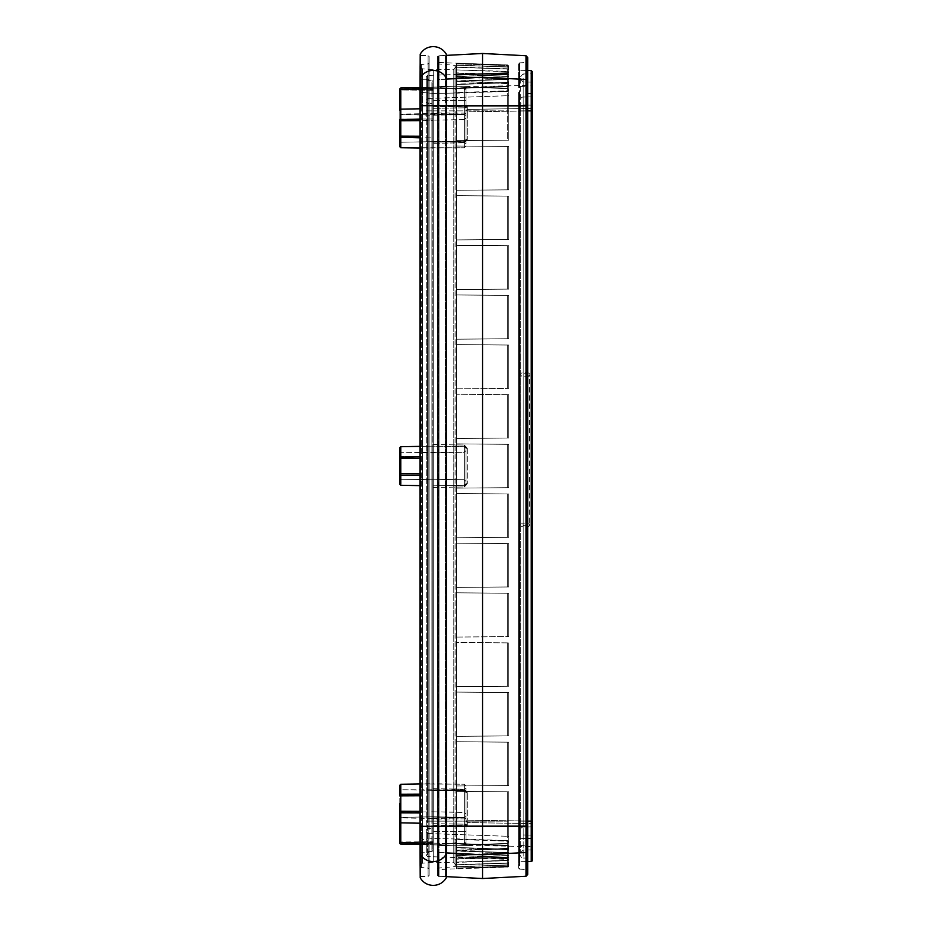 <?xml version="1.0" encoding="UTF-8"?>
<svg xmlns="http://www.w3.org/2000/svg" width="932" height="932" viewBox="0 0 932 932"><rect width="100%" height="100%" fill="white"/><g stroke="black" fill="none" stroke-linecap="round" stroke-linejoin="round"><path stroke-width="0.7" stroke-dasharray="4.66 3.5" d="M529.318 376.283L520.802 376.283L520.604 375.293C519.077 371.379 531.193 371.379 529.539 375.293L529.318 376.283C526.429 372.835 523.598 372.835 520.802 376.283L520.604 524.145M529.539 524.18C531.193 528.106 519.077 528.106 520.604 524.18L520.802 523.19C523.598 526.638 526.429 526.638 529.318 523.19L529.539 375.293M520.604 524.18L520.802 523.19L529.318 523.19M437.376 875.381L438.366 876.371L445.391 876.371L446.381 877.362L446.381 853.607A0.99 0.99 0 0 0 445.391 852.617C445.391 884.282 445.391 884.282 445.391 852.617C445.391 884.282 445.391 884.282 445.391 852.617A0.99 0.99 0 0 1 446.253 854.096C446.253 885.773 446.253 885.773 446.253 854.096A15.005 14.9 0 0 1 420.216 854.096C420.216 885.773 420.216 885.773 420.216 854.096L420.658 79.29C420.658 47.625 420.658 47.625 420.658 79.29C420.658 47.625 420.658 47.625 420.658 79.29L420.658 826.311L420.658 105.689L429.104 105.689L429.104 826.311L429.104 86.606L429.104 851.72L429.104 80.28L429.104 105.689L428.196 105.689L428.196 87.596A0.99 0.99 180 0 0 429.104 86.606C429.104 55 429.104 55 429.104 86.606C429.104 55 429.104 55 429.104 86.606A0.99 0.99 0 0 1 428.196 87.596C428.196 55.99 428.196 55.99 428.196 87.596C428.196 55.99 428.196 55.99 428.196 87.596L428.196 105.689L429.104 105.689L428.103 105.689L428.103 79.29A0.99 0.99 180 0 1 429.104 80.28C429.104 48.615 429.104 48.615 429.104 80.28C429.104 48.615 429.104 48.615 429.104 80.28A0.99 0.99 0 0 0 428.103 79.29C428.103 47.625 428.103 47.625 428.103 79.29C428.103 47.625 428.103 47.625 428.103 79.29L428.103 826.311L429.104 826.311L428.196 826.311L428.196 105.689L428.196 826.311L429.104 826.311L428.103 826.311L428.103 105.689L420.087 105.689L420.087 78.393A0.99 0.99 0 0 0 420.658 79.29L428.103 79.29L420.658 79.29A0.99 0.99 180 0 1 420.087 78.393L420.087 54.639L420.658 55.536L428.103 55.536L429.104 56.526M429.104 845.394C429.104 877 429.104 877 429.104 845.394C429.104 877 429.104 877 429.104 845.394A0.99 0.99 0 0 0 428.196 844.404L428.196 826.311L428.196 844.404A0.99 0.99 0 0 1 429.104 845.394M429.104 851.72C429.104 883.385 429.104 883.385 429.104 851.72C429.104 883.385 429.104 883.385 429.104 851.72A0.99 0.99 180 0 1 428.103 852.71C428.103 884.375 428.103 884.375 428.103 852.71C428.103 884.375 428.103 884.375 428.103 852.71A0.99 0.99 180 0 0 429.104 851.72M420.658 852.71C420.658 884.375 420.658 884.375 420.658 852.71C420.658 884.375 420.658 884.375 420.658 852.71L420.658 826.311L420.658 852.71L428.103 852.71L428.103 826.311L428.103 852.71L420.658 852.71A0.99 0.99 -0 0 0 420.087 853.607A0.99 0.99 -0 0 1 420.658 852.71M420.087 89.099A1.421 1.41 -0 0 1 421.299 88.191A1.421 1.41 180 0 0 419.994 89.6C419.994 58.017 419.994 58.017 419.994 89.6L419.994 89.868C419.994 58.297 419.994 58.297 419.994 89.868A2.645 2.633 -0 0 0 422.417 92.489L422.417 839.511A2.645 2.633 -0 0 0 419.994 842.132C419.994 873.703 419.994 873.703 419.994 842.132C419.994 873.703 419.994 873.703 419.994 842.132L419.994 842.4C419.994 873.983 419.994 873.983 419.994 842.4A1.421 1.41 180 0 0 421.299 843.809L421.299 826.311L428.196 826.311L421.299 826.311L421.299 105.689L428.196 105.689L421.299 105.689L421.299 88.191L428.196 87.596L421.299 88.191C421.299 56.596 421.299 56.596 421.299 88.191C421.299 56.596 421.299 56.596 421.299 88.191L421.299 843.809L428.196 844.404C428.196 876.01 428.196 876.01 428.196 844.404C428.196 876.01 428.196 876.01 428.196 844.404L421.299 843.809C421.299 875.404 421.299 875.404 421.299 843.809C421.299 875.404 421.299 875.404 421.299 843.809A1.421 1.41 180 0 1 420.087 842.901M419.994 446.37L419.994 485.63L419.994 446.37L432.902 446.148L432.902 479.234L432.902 446.148L464.369 446.696A1.654 1.654 0 0 1 466 448.35L466 466C466 485.91 466 485.91 466 466C466 485.91 466 485.91 466 466L466 483.65A1.654 1.654 0 0 1 464.369 485.304A1.654 1.654 0 0 0 466 483.65L466 448.35A1.654 1.654 0 0 0 464.369 446.696A1.654 1.654 0 0 1 466 448.35A1.654 1.654 0 0 0 464.369 446.696L432.902 446.148L432.902 456.575L432.902 444.494L432.902 446.148L419.994 446.37M419.994 783.94L419.994 826.311L419.994 783.94L432.902 783.707L432.902 789.835L432.902 783.707L464.369 784.255L464.369 790.359L464.369 784.255L466 785.909L464.369 784.255L419.994 783.94M419.994 89.868A2.645 2.633 180 0 0 422.417 92.489L433.24 93.433L433.24 838.567C433.24 870.115 433.24 870.115 433.24 838.567C433.24 870.115 433.24 870.115 433.24 838.567L433.24 93.433C433.24 61.885 433.24 61.885 433.24 93.433C433.24 61.885 433.24 61.885 433.24 93.433L453.802 93.072L453.802 105.689L422.417 105.689L422.417 92.489C422.417 60.929 422.417 60.929 422.417 92.489C422.417 60.929 422.417 60.929 422.417 92.489L433.24 93.433L453.802 93.072C453.802 61.524 453.802 61.524 453.802 93.072C453.802 61.524 453.802 61.524 453.802 93.072A2.645 2.633 0 0 0 456.4 90.462L456.4 841.538L456.4 90.462A1.433 1.421 0 0 0 455.096 89.053L455.096 105.689L456.4 105.689L453.802 105.689L453.802 826.311L419.994 826.311L419.994 105.689L433.24 105.689L420.216 105.689L420.216 77.904A0.99 0.99 0 0 0 420.087 78.393M446.253 854.096L446.253 105.689L433.24 105.689L453.802 105.689L453.802 93.072A2.645 2.633 180 0 0 456.4 90.462A1.433 1.421 180 0 0 455.096 89.053C455.096 57.469 455.096 57.469 455.096 89.053C455.096 57.469 455.096 57.469 455.096 89.053L438.285 87.596A0.99 0.99 180 0 1 437.376 86.606C437.376 55 437.376 55 437.376 86.606C437.376 55 437.376 55 437.376 86.606L437.376 826.311L438.366 826.311L438.366 105.689L438.366 852.617L438.366 826.311L445.391 826.311L445.391 105.689L445.391 852.617L438.366 852.617A0.99 0.99 180 0 1 437.376 851.627C437.376 883.291 437.376 883.291 437.376 851.627C437.376 883.291 437.376 883.291 437.376 851.627L437.376 80.373C437.376 48.709 437.376 48.709 437.376 80.373C437.376 48.709 437.376 48.709 437.376 80.373L437.376 851.627A0.99 0.99 180 0 0 438.366 852.617C438.366 884.282 438.366 884.282 438.366 852.617C438.366 884.282 438.366 884.282 438.366 852.617L445.391 852.617L445.391 826.311L446.381 826.311L420.216 826.311L420.216 105.689M437.376 869.102L438.285 868.111L455.096 866.644L456.4 865.211L456.4 841.538A1.433 1.421 0 0 1 455.096 842.947C455.096 874.531 455.096 874.531 455.096 842.947C455.096 874.531 455.096 874.531 455.096 842.947L455.096 826.311L455.096 842.947L438.285 844.404C438.285 876.01 438.285 876.01 438.285 844.404C438.285 876.01 438.285 876.01 438.285 844.404L438.285 826.311L438.285 844.404A0.99 0.99 180 0 0 437.376 845.394L437.376 826.311L438.285 826.311L438.285 105.689L438.285 826.311L455.096 826.311L455.096 105.689L455.096 826.311L456.4 826.311L453.802 826.311L453.802 105.689L456.4 105.689L437.376 105.689L438.285 105.689L438.285 87.596L438.285 105.689L455.096 105.689L455.096 89.053L438.285 87.596C438.285 55.99 438.285 55.99 438.285 87.596C438.285 55.99 438.285 55.99 438.285 87.596A0.99 0.99 0 0 1 437.376 86.606L437.376 845.394C437.376 877 437.376 877 437.376 845.394C437.376 877 437.376 877 437.376 845.394A0.99 0.99 -0 0 1 438.285 844.404L455.096 842.947A1.433 1.421 180 0 0 456.4 841.538A2.645 2.633 180 0 0 453.802 838.928L433.24 838.567L422.417 839.511C422.417 871.071 422.417 871.071 422.417 839.511C422.417 871.071 422.417 871.071 422.417 839.511L422.417 105.689L419.994 105.689M531.217 861.506L531.217 821.127L523.213 821.127L523.213 834.956A2.645 2.633 180 0 1 520.604 832.323L520.604 76.634L520.604 832.323A2.645 2.633 0 0 0 523.213 834.956L523.213 858.023A2.645 2.645 0 0 1 520.604 855.366M532.195 860.504L532.195 825.915A0.99 0.99 0 0 1 531.217 826.905L531.217 849.914A0.99 0.99 0 0 0 532.195 848.924L532.195 826.276M518.623 862.694A0.99 0.99 0 0 1 519.602 861.704L519.602 93.386A0.99 0.99 0 0 1 518.623 92.396L518.623 862.694L518.623 92.396A0.99 0.99 0 0 0 519.602 93.386L519.602 838.614L531.217 838.416A0.99 0.99 0 0 0 532.195 837.437L532.195 821.127L531.217 821.127L531.217 96.905A0.99 0.99 180 0 0 532.195 95.914L532.195 72.847A0.99 0.99 0 0 1 531.217 73.838L531.217 96.905L531.217 73.838L523.213 73.978L523.213 97.044L531.217 96.905A0.99 0.99 0 0 0 532.195 95.914L532.195 72.847M466 128.43C466 148.351 466 148.351 466 128.43C466 148.351 466 148.351 466 128.43C466 148.351 466 148.351 466 128.43C466 148.351 466 148.351 466 128.43C466 108.52 466 108.52 466 128.43C466 108.52 466 108.52 466 128.43M426.285 79.127L427.613 80.443L431.912 80.443L431.912 103.464L427.613 103.464L427.613 80.443L427.613 110.873L427.613 75.434L427.613 856.566L427.613 110.873L426.285 110.826L426.285 76.808L427.613 75.434L507.73 72.696L508.697 71.706L508.697 65.927L507.73 64.995L508.697 65.986L508.697 71.706L507.73 72.696L456.4 74.49L456.4 63.236L507.73 65.03L508.697 66.032L508.697 78.09L508.697 66.032L507.73 65.03L456.4 63.201L507.73 64.995L456.4 63.201L456.4 74.525L456.4 63.201L456.4 74.49L507.73 72.696L508.697 71.648M466 803.57C466 823.48 466 823.48 466 803.57C466 823.48 466 823.48 466 803.57C466 823.48 466 823.48 466 803.57C466 823.48 466 823.48 466 803.57C466 783.661 466 783.661 466 803.57C466 783.661 466 783.661 466 803.57M432.902 128.43L432.902 141.676L432.902 128.43M432.902 803.57L432.902 790.324L432.902 803.57M399.805 466C399.805 485.071 399.805 485.071 399.805 466C399.805 485.071 399.805 485.071 399.805 466C399.805 446.929 399.805 446.929 399.805 466C399.805 446.929 399.805 446.929 399.805 466L399.805 480.796L399.805 451.205L400.783 452.206L400.783 479.794L400.783 452.206L400.783 456.692L399.805 457.169L399.816 447.64M399.805 128.43C399.805 147.512 399.805 147.512 399.805 128.43C399.805 147.512 399.805 147.512 399.805 128.43C399.805 109.359 399.805 109.359 399.805 128.43C399.805 109.359 399.805 109.359 399.805 128.43M400.783 811.609L400.783 789.765L400.783 822.863L399.805 803.57C399.805 822.641 399.805 822.641 399.805 803.57C399.805 822.641 399.805 822.641 399.805 803.57C399.805 784.488 399.805 784.488 399.805 803.57L399.805 800.938M427.613 75.434L426.285 76.808L426.285 110.896L427.613 110.873L427.613 821.127L426.285 821.104L426.285 855.192L427.613 856.566L507.73 859.362A0.99 0.99 0 0 1 508.697 860.353L507.73 859.304L508.697 860.294L508.697 866.073A0.99 0.99 180 0 1 507.73 867.063L439.03 869.463L437.376 871.175L437.376 847.479L437.376 871.175M437.376 874.507L437.376 81.224L437.376 826.16L439.03 826.16L439.03 79.488L439.03 852.512L439.03 826.16L437.376 826.16L437.376 874.507L439.03 876.243L439.03 852.512L439.03 876.243L446.253 876.628M437.376 826.16L439.03 826.16L439.03 845.778L439.03 86.222L439.03 826.16L507.73 826.16L437.376 826.183L437.376 847.479L439.03 845.778L439.03 869.463L439.03 845.778L437.376 847.479L437.376 105.84L437.376 826.183M437.376 57.493L437.376 81.224L437.376 57.493L439.03 55.757L439.03 79.488L439.03 55.757L446.381 55.372M482.543 878.527L482.543 53.474M508.697 65.927L507.73 64.937L439.03 62.537L439.03 86.222L437.376 84.521L437.376 105.84L507.73 105.84L507.73 88.61L439.03 86.222L439.03 62.537L437.376 60.825L437.376 105.84L446.381 105.84M526.067 876.243L526.067 105.84L439.03 105.84L507.73 105.84L507.73 140.184L507.73 110.873L507.73 140.184L508.697 140.184L456.4 140.639L456.4 146.009L507.73 146.464L456.4 146.009L456.4 140.639L507.73 140.184L507.73 105.84L508.697 105.84L507.73 105.84L507.73 83.659L456.4 81.282L507.73 83.03L508.697 84.031L508.697 89.775L508.697 80.024L508.697 84.031L507.73 83.03L456.4 81.282L507.73 83.659L508.697 84.649L508.697 140.184L508.697 105.84L508.697 140.184L456.4 140.639L456.4 146.009L508.697 146.464L508.697 189.825L456.4 190.279L456.4 195.65L508.697 196.116L508.697 239.466L456.4 239.92L456.4 245.302L508.697 245.757L508.697 289.106L456.4 289.561L456.4 294.943L508.697 295.397L508.697 338.747L456.4 339.201L456.4 344.584L508.697 345.038L508.697 388.388L456.4 388.854L456.4 394.224L508.697 394.679L508.697 438.04L456.4 438.494L456.4 443.865L508.697 444.319L508.697 487.681L456.4 488.135L456.4 493.506L508.697 493.96L508.697 537.321L456.4 537.776L456.4 543.146L508.697 543.612L508.697 586.962L456.4 587.416L456.4 592.799L508.697 593.253L508.697 636.603L456.4 637.057L456.4 642.439L508.697 642.894L508.697 686.243L456.4 686.698L456.4 692.08L508.697 692.534L508.697 735.884L456.4 736.35L456.4 741.721L508.697 742.175L508.697 785.536L456.4 785.991L456.4 791.361L508.697 791.816L508.697 847.351L507.73 848.341L508.697 847.351L508.697 791.816L508.697 842.4L508.697 791.816L456.4 791.361L456.4 785.991L508.697 785.536L508.697 742.175L508.697 785.536L508.697 742.175L456.4 741.721L456.4 736.35L508.697 735.884L508.697 692.534L508.697 735.884L508.697 692.534L456.4 692.08L456.4 686.698L508.697 686.243L508.697 642.894L508.697 686.243L508.697 642.894L456.4 642.439L456.4 637.057L508.697 636.603L508.697 593.253L508.697 636.603L508.697 593.253L456.4 592.799L456.4 587.416L508.697 586.962L508.697 543.612L508.697 586.962L508.697 543.612L456.4 543.146L456.4 537.776L508.697 537.321L508.697 493.96L508.697 537.321L508.697 493.96L456.4 493.506L456.4 488.135L508.697 487.681L508.697 444.319L508.697 487.681L508.697 444.319L456.4 443.865L456.4 438.494L508.697 438.04L508.697 394.679L508.697 438.04L508.697 394.679L456.4 394.224L456.4 388.854L508.697 388.388L508.697 345.038L508.697 388.388L508.697 345.038L456.4 344.584L456.4 339.201L508.697 338.747L508.697 295.397L508.697 338.747L508.697 295.397L456.4 294.943L456.4 289.561L508.697 289.106L508.697 245.757L508.697 289.106L508.697 245.757L456.4 245.302L456.4 239.92L508.697 239.466L508.697 196.116L508.697 239.466L508.697 196.116L456.4 195.65L456.4 190.279L508.697 189.825L508.697 146.464L508.697 189.825L508.697 146.464L456.4 146.009L456.4 140.639L508.697 140.184L508.697 84.649L507.73 83.659L507.73 88.61L508.697 89.6L508.697 84.649L508.697 105.84L508.697 89.6L507.73 88.61L439.03 86.222L437.376 84.521L437.376 60.825M527.722 838.474L519.602 838.614L519.602 861.704L527.722 861.564L527.722 105.84L526.067 105.84L526.067 62.526L526.067 869.474L527.722 871.21L527.722 826.16L526.067 826.16L526.067 55.757M518.623 63.865L518.623 87.538L518.623 63.865A0.99 0.99 -0 0 1 519.567 62.875L519.567 86.559L526.067 86.222L519.567 86.559L519.567 826.16L519.567 105.84L527.722 105.84L527.722 84.497L526.067 86.222L527.722 84.486L527.722 826.171L527.722 57.493M508.697 847.969L508.697 842.225L508.697 851.976L508.697 847.969L508.697 851.976L507.73 852.978L508.697 851.976L508.697 842.225L508.697 847.969L507.73 848.97L508.697 847.969M508.697 852.524L508.697 846.78L508.697 855.949L508.697 852.524L508.697 855.949L507.73 856.951L508.697 855.949L508.697 846.78L508.697 852.524L507.73 853.514L508.697 852.524M508.697 856.415L508.697 850.671L508.697 859.269L508.697 856.415L508.697 859.269L507.73 860.259L508.697 859.269L508.697 850.671L508.697 856.415L507.73 857.405L508.697 856.415M508.697 859.642L508.697 865.968L508.697 859.677L508.697 865.968L507.73 866.97L508.697 866.014L507.73 867.005L508.697 865.968L508.697 859.677L508.697 861.925L507.73 862.916L508.697 861.925L508.697 853.91L508.697 859.642L507.73 860.632L508.697 859.642L507.73 858.687L508.697 859.677M508.697 862.216L508.697 856.485L508.697 863.929L508.697 862.216L507.73 864.919L508.697 863.929L508.697 856.485L508.697 862.216L507.73 863.207L508.697 862.216M508.697 864.139L508.697 858.419L508.697 865.28L508.697 864.139L507.73 866.271L508.697 865.28L508.697 858.419L508.697 864.139L507.73 865.129L508.697 864.139M507.73 866.399L508.697 865.397L507.73 866.399L456.4 868.076L507.73 866.271L456.4 868.076L507.73 866.97L456.4 868.799L507.73 867.005L507.73 866.399M508.697 866.073L508.697 860.353M507.73 865.129L456.4 866.911L507.73 864.919L456.4 866.737L507.73 865.129L507.73 866.271L507.73 865.129M507.73 863.207L456.4 864.989L507.73 862.916L456.4 864.733L507.73 863.207L507.73 864.919L507.73 863.207M507.73 860.632L456.4 862.403L507.73 860.259L456.4 862.088L507.73 860.632L507.73 862.916L507.73 860.632M507.73 857.405L456.4 859.164L507.73 856.951L456.4 858.78L507.73 857.405L507.73 860.259L507.73 857.405M507.73 853.514L456.4 855.273L507.73 852.978L456.4 854.819L507.73 853.514L507.73 856.951L507.73 853.514M507.73 848.97L456.4 850.718L507.73 848.341L456.4 850.194L507.73 848.97L507.73 852.978L507.73 848.97M456.4 868.764L456.4 857.475L456.4 868.764M508.697 80.024L507.73 79.022L508.697 80.024L508.697 89.775L508.697 80.024M508.697 79.476L508.697 85.22L508.697 76.051L508.697 79.476L508.697 76.051L507.73 75.049L508.697 76.051L508.697 85.22L508.697 79.476L507.73 78.486L508.697 79.476M508.697 75.585L508.697 81.329L508.697 72.731L508.697 75.585L508.697 72.731L507.73 71.741L508.697 72.731L508.697 81.329L508.697 75.585L507.73 74.595L508.697 75.585M507.73 71.368L508.697 72.358L508.697 66.032L508.697 72.323L508.697 70.075L507.73 69.085L508.697 70.075L508.697 78.09L508.697 72.358L507.73 71.368L456.4 69.912L507.73 71.741L456.4 69.912L507.73 71.368L507.73 69.085L456.4 67.267L507.73 69.085L507.73 71.368M508.697 69.784L508.697 75.515L508.697 68.071L508.697 69.784L507.73 67.081L508.697 68.071L508.697 75.515L508.697 69.784L507.73 68.793L508.697 69.784M508.697 67.861L508.697 73.581L508.697 66.72L508.697 67.861L507.73 65.729L508.697 66.72L508.697 73.581L508.697 67.861L507.73 66.871L508.697 67.861M507.73 65.601L508.697 66.603L507.73 65.601L456.4 63.819L507.73 65.601M507.73 66.871L456.4 65.089L507.73 67.081L456.4 65.263L507.73 66.871L507.73 65.729L507.73 66.871M507.73 68.793L456.4 67.011L507.73 68.793L507.73 67.081L507.73 68.793M507.73 74.595L456.4 72.836L507.73 75.049L456.4 73.22L507.73 74.595L507.73 71.741L507.73 74.595M507.73 78.486L456.4 76.727L507.73 79.022L456.4 77.181L507.73 78.486L507.73 75.049L507.73 78.486M527.722 84.497L527.722 70.436L519.602 70.296L518.623 69.306M527.722 826.171L527.722 847.503L526.067 845.778L526.067 826.16L527.722 826.171L446.381 826.16M456.4 838.847L456.4 850.718L456.4 839.383L507.73 841.223L508.697 842.225L507.73 841.223L456.4 839.383L507.73 840.606L456.4 838.847M508.697 841.596L507.73 840.606L508.697 841.596M507.73 845.242L508.697 846.233L507.73 845.242L456.4 843.483L456.4 855.273L456.4 843.949L507.73 845.778L508.697 846.78L507.73 845.778L456.4 843.483L507.73 845.242L507.73 841.223L507.73 845.242M507.73 849.227L508.697 850.217L507.73 849.227L456.4 847.456L456.4 859.164L456.4 847.852L507.73 849.681L508.697 850.671L507.73 849.681L456.4 847.456L507.73 849.227L507.73 845.778L507.73 849.227M507.73 852.547L508.697 853.537L507.73 852.547L456.4 850.776L456.4 862.403L456.4 851.091L507.73 852.92L508.697 853.91L507.73 852.92L456.4 850.776L507.73 852.547L507.73 849.681L507.73 852.547M507.73 855.203L508.697 856.205L507.73 855.203L456.4 853.432L456.4 864.989L456.4 853.677L507.73 855.494L508.697 856.485L507.73 855.494L456.4 853.432L507.73 855.203L507.73 852.92L507.73 855.203M507.73 857.219L508.697 858.209L507.73 857.219L456.4 855.436L456.4 866.911L456.4 855.611L507.73 857.417L508.697 858.419L507.73 857.417L456.4 855.436L507.73 857.219L507.73 855.494L507.73 857.219M507.73 858.558L508.697 859.56L507.73 858.558L456.4 856.776L456.4 868.181L456.4 856.881L507.73 858.687L456.4 856.776L507.73 858.558L507.73 857.417L507.73 858.558M507.73 859.257L508.697 860.248L507.73 859.257M507.73 791.816L456.4 791.361L456.4 785.991L508.697 785.536L456.4 785.991L456.4 791.361L508.697 791.816L507.73 791.816L507.73 843.39L507.73 826.16L508.697 826.16L507.73 826.16L507.73 791.816L507.73 836.295A0.99 0.99 0 0 1 508.697 837.286A0.99 0.99 180 0 0 507.73 836.295L507.73 821.127L508.697 821.127L507.73 821.127L507.73 791.816M507.73 742.163L456.4 741.721L456.4 736.35L508.697 735.884L456.4 736.35L456.4 741.721L507.73 742.163L507.73 785.536L507.73 742.163M507.73 692.523L456.4 692.08L456.4 686.698L508.697 686.243L456.4 686.698L456.4 692.08L507.73 692.523L507.73 735.896L507.73 692.523M507.73 642.882L456.4 642.439L456.4 637.057L508.697 636.603L456.4 637.057L456.4 642.439L507.73 642.882L507.73 686.255L507.73 642.882M507.73 593.241L456.4 592.799L456.4 587.416L508.697 586.962L456.4 587.416L456.4 592.799L507.73 593.241L507.73 636.614L507.73 593.241M507.73 543.601L456.4 543.146L456.4 537.776L508.697 537.321L456.4 537.776L456.4 543.146L507.73 543.601L507.73 586.974L507.73 543.601M507.73 493.96L456.4 493.506L456.4 488.135L508.697 487.681L456.4 488.135L456.4 493.506L507.73 493.96L507.73 537.333L507.73 493.96M507.73 444.319L456.4 443.865L456.4 438.494L508.697 438.04L456.4 438.494L456.4 443.865L507.73 444.319L507.73 487.681L507.73 444.319M507.73 394.667L456.4 394.224L456.4 388.854L508.697 388.388L456.4 388.854L456.4 394.224L507.73 394.667L507.73 438.04L507.73 394.667M507.73 345.026L456.4 344.584L456.4 339.201L508.697 338.747L456.4 339.201L456.4 344.584L507.73 345.026L507.73 388.399L507.73 345.026M507.73 295.386L456.4 294.943L456.4 289.561L508.697 289.106L456.4 289.561L456.4 294.943L507.73 295.386L507.73 338.759L507.73 295.386M507.73 245.745L456.4 245.302L456.4 239.92L508.697 239.466L456.4 239.92L456.4 245.302L507.73 245.745L507.73 289.118L507.73 245.745M507.73 196.104L456.4 195.65L456.4 190.279L508.697 189.825L456.4 190.279L456.4 195.65L507.73 196.104L507.73 239.477L507.73 196.104M507.73 146.464L508.697 146.464L507.73 146.464L507.73 189.837L507.73 146.464M456.4 93.153L456.4 81.282L456.4 92.618L507.73 90.777L508.697 89.775L507.73 90.777L456.4 92.618L507.73 91.394L456.4 93.153M508.697 90.404L507.73 91.394L508.697 90.404M507.73 86.758L508.697 85.767L507.73 86.758L456.4 88.517L456.4 76.727L456.4 88.051L507.73 86.222L508.697 85.22L507.73 86.222L456.4 88.517L507.73 86.758L507.73 90.777L507.73 86.758M507.73 82.773L508.697 81.783L507.73 82.773L456.4 84.544L456.4 72.836L456.4 84.148L507.73 82.319L508.697 81.329L507.73 82.319L456.4 84.544L507.73 82.773L507.73 86.222L507.73 82.773M507.73 79.453L508.697 78.463L507.73 79.453L456.4 81.224L456.4 69.597L456.4 80.909L507.73 79.08L508.697 78.09L507.73 79.08L456.4 81.224L507.73 79.453L507.73 82.319L507.73 79.453M507.73 76.797L508.697 75.795L507.73 76.797L456.4 78.568L456.4 67.011L456.4 78.323L507.73 76.506L508.697 75.515L507.73 76.506L456.4 78.568L507.73 76.797L507.73 79.08L507.73 76.797M507.73 74.781L508.697 73.791L507.73 74.781L456.4 76.564L456.4 65.089L456.4 76.389L507.73 74.583L508.697 73.581L507.73 74.583L456.4 76.564L507.73 74.781L507.73 76.506L507.73 74.781M507.73 73.442L508.697 72.44L507.73 73.442L456.4 75.224L456.4 63.819L456.4 75.119L507.73 73.313L508.697 72.323L507.73 73.313L456.4 75.224L507.73 73.442L507.73 74.583L507.73 73.442M507.73 72.743L508.697 71.752L507.73 72.743L456.4 74.525L507.73 72.743M518.623 105.84L518.623 826.16L518.623 105.84L519.567 105.84L519.567 62.875L526.067 62.526L527.722 60.79M518.623 868.135L518.623 826.16L518.623 868.135L519.567 869.125L519.567 826.16L519.567 869.125L526.067 869.474L526.067 845.778L527.722 847.503M426.285 855.192L427.613 856.566L426.285 855.192L426.285 102.147L426.285 110.826L427.613 110.873L427.613 103.464L426.285 102.147C426.285 71.449 426.285 71.449 426.285 102.147C426.285 71.449 426.285 71.449 426.285 102.147L427.613 103.464L431.912 103.464L431.912 80.443L432.902 81.434M426.285 110.896L426.285 821.104M426.285 829.853C426.285 860.551 426.285 860.551 426.285 829.853C426.285 860.551 426.285 860.551 426.285 829.853L427.613 828.536L427.613 851.557L427.613 821.127L426.285 821.174L427.613 821.127L427.613 828.536L426.285 829.853M426.285 821.127L432.902 821.127L432.902 827.546L432.902 104.454L432.902 821.127L431.912 821.127L431.912 828.536L431.912 103.464L431.912 821.127L427.613 821.127L507.73 821.127L427.613 821.127L427.613 110.873L508.697 110.873L507.73 110.873L507.73 95.705A0.99 0.99 180 0 0 508.697 94.715A0.99 0.99 -0 0 1 507.73 95.705L507.73 110.873L426.285 110.873M419.994 842.971L432.902 843.215L432.902 844.602L432.902 842.493L399.805 842.749L400.783 842.015L400.783 817.9L400.783 842.749L400.783 842.015L432.902 841.747L400.783 842.015A0.99 0.746 180 0 0 399.805 842.749L399.805 816.91L400.783 817.9L432.902 818.459L432.902 841.747L432.902 831.693L466 831.693C466 808.929 466 808.929 466 831.693L466 843.693L464.369 843.693L466 843.798A1.654 1.293 180 0 0 464.369 842.505A1.654 1.293 180 0 1 466 843.798L466 816.257L466 843.798L466 816.257L466 843.798L467.631 845.406L466 843.775L466 831.693L464.369 831.693L464.369 812.389L464.369 843.728L464.369 831.693L432.902 831.693M399.805 842.749L400.783 842.749L400.783 844.043L400.783 842.749L432.902 842.493L432.902 844.602L432.902 843.215L400.783 842.61L400.783 812.401L400.783 842.61L399.805 842.05L399.805 843.064A0.99 0.99 0 0 0 400.224 843.856M400.783 146.592L400.783 137.75L399.805 137.272L399.805 110.127L399.805 115.09L400.783 114.1L432.902 113.541L432.902 89.507L400.783 89.251L400.783 89.985L399.805 89.251L400.783 89.251L399.805 89.251A0.99 0.746 180 0 0 400.783 89.985L400.783 89.251L432.902 89.891L432.902 87.398L400.783 87.957L400.783 119.599L400.783 89.39L432.902 88.785L432.902 87.398L419.994 87.62L432.902 87.398L432.902 88.389L399.805 88.948L400.655 87.969M400.783 484.162L400.783 475.308L399.805 474.831L399.805 457.169M399.805 110.127L400.783 109.137L400.783 142.235L400.783 114.636L400.783 128.43L400.783 120.717L432.902 120.578L432.902 119.005L400.783 119.121L400.783 109.137L400.783 119.599L399.805 118.609L399.805 88.948L399.805 89.95L400.783 89.39M466 88.109L464.369 89.495A1.654 1.293 0 0 0 466 88.202L467.631 86.536L466 88.202A1.654 1.293 0 0 1 464.369 89.495L467.631 86.594L466 86.618L467.631 86.594L464.369 88.307L467.631 86.594L466 88.237L464.369 88.272L466 88.307L464.369 88.307L466 88.307L467.573 86.594L466.035 87.923M466 466C466 446.09 466 446.09 466 466C466 446.09 466 446.09 466 466M466 115.556L466 139.462A1.654 1.654 0 0 1 464.369 141.116A1.654 1.654 0 0 0 466 139.462L466 107.809L466 115.556L464.369 114.356L432.902 114.1L464.369 114.356L466 115.556M399.805 119.599L400.783 119.121L400.783 114.636L400.783 142.235L400.783 128.43L400.783 142.235L400.783 137.75L432.902 137.866L432.902 148.293L432.902 114.1L432.902 142.165L464.369 141.116A1.654 1.654 0 0 0 466 139.462A1.654 1.654 0 0 1 464.369 141.116L432.902 142.177L464.369 141.641L464.369 147.745L466 146.091L464.369 147.745L464.381 113.145L466 113.215M466 791.489L466 792.538A1.654 1.654 0 0 0 464.369 790.884A1.654 1.654 0 0 1 466 792.538L466 791.489L464.369 790.359L464.369 817.644L464.369 790.359L432.902 789.823L432.902 817.9L464.369 817.644L432.902 817.9L432.902 789.835L464.369 790.359L466 791.489M399.805 812.401L399.805 821.873L400.783 822.863L400.783 821.733M466 818.855L466 824.191L466 818.855L464.369 818.855L464.369 824.168L466 824.168L464.369 824.168L464.369 825.81L464.369 818.855L466 818.855M419.994 844.38L400.783 844.043L399.805 843.052L400.783 844.043L399.805 843.052L400.783 843.052L399.805 843.052L400.69 844.043A0.99 0.99 0 0 0 400.783 844.043L432.902 844.602L400.783 844.043A0.99 0.99 0 0 0 400.783 844.043L400.783 842.61M432.902 831.752L432.902 843.215L432.902 831.752M399.805 821.873L399.805 813.391L400.783 812.401L432.902 811.842L432.902 831.6L432.902 811.842L464.369 812.389L466 814.044M419.994 811.364L400.783 811.283L400.783 817.364L400.783 789.765L400.783 794.25L399.805 794.728L399.816 785.21M419.994 794.181L400.783 794.25L400.783 784.266M399.805 811.283L400.783 811.283L400.783 789.765L464.369 789.777L464.369 817.352L464.369 789.777L432.902 790.324L464.369 790.884L432.902 790.324L432.902 788.67L432.902 790.324L464.381 790.884L466 792.538L464.369 790.884L432.902 790.324L464.381 790.884L464.369 789.229L466 792.515L466 824.191L464.369 825.81L466 824.191L466 792.515L464.369 789.229L467.305 792.515L466 792.515L467.305 792.515L464.369 789.229L464.369 790.884L466 792.538M466 483.65A1.654 1.654 0 0 1 464.369 485.304L432.902 485.852L432.902 466.093L432.902 485.852L464.369 485.304A1.654 1.654 0 0 0 466 483.65L464.369 486.958L466 483.673L466 448.327L466 483.673L467.305 483.673L464.369 486.958L467.305 483.673L466 483.673L464.369 485.304L432.902 485.852L432.902 456.563L432.902 485.852L464.369 485.304L464.369 446.696L464.369 486.958L464.369 485.304L466 483.65M419.994 456.622L400.783 456.692L400.783 446.708M419.994 119.051L432.902 119.005L432.902 108.333L466 107.809L464.369 107.832L464.369 106.19L466 107.809L466 139.485L464.369 142.771L466 139.485L466 107.809L464.369 106.19L464.369 113.145L464.369 107.832L432.902 108.333L432.902 112.912L464.381 113.145L464.369 141.116A1.654 1.654 0 0 0 466 139.462A1.654 1.654 0 0 1 464.369 141.116L464.369 142.771L467.305 139.485L464.369 142.771L464.369 141.116L466 139.462L464.369 141.116L466 139.462L464.369 141.116L432.902 141.676L464.369 141.116M419.994 87.62L400.783 87.957A0.99 0.99 -1 0 0 399.805 88.948L400.783 87.957L399.805 88.948L400.783 87.957L399.805 88.948L400.783 87.957L400.783 88.948L400.725 87.957A0.99 0.99 0 0 0 399.805 88.948L400.783 87.957L399.805 88.948L400.783 89.251L432.902 88.389L432.902 89.507M432.902 100.248L432.902 88.785L432.902 100.248M400.783 119.599L432.902 120.158L432.902 100.4L432.902 120.158L464.369 119.611L464.369 100.306L432.902 100.306L464.369 100.306L464.369 119.611L466 117.956M466 88.307L466 100.306C466 123.071 466 123.071 466 100.306L466 88.307M432.902 100.306L432.902 111.77L432.902 90.253L400.783 89.985L400.783 114.1L400.783 89.985L400.783 114.1L400.783 89.985L432.902 90.113L432.902 87.142L432.902 89.891M464.369 445.042L466 448.35L464.369 445.042L467.305 448.327L466 448.327L467.305 448.327L464.369 445.042L464.369 446.696L464.369 445.042L432.902 444.494L432.902 141.676L432.902 444.494L464.369 445.042M466.035 844.112L467.631 845.464L432.902 844.8L432.902 843.145L432.902 844.8L467.631 845.406L464.369 843.728L467.573 845.406L466 843.775M432.902 827.546C432.902 858.325 432.902 858.325 432.902 827.546L431.912 828.536L427.613 828.536L431.912 828.536L431.912 851.557L431.912 828.536L432.902 827.546M432.902 104.454C432.902 73.675 432.902 73.675 432.902 104.454A0.99 0.99 180 0 0 431.912 103.464A0.99 0.99 180 0 1 432.902 104.454L432.902 104.454M432.902 789.823L432.902 819.088L464.369 818.855L464.369 817.644L466 816.444L464.369 817.644L464.369 818.855L432.902 819.088L432.902 823.667L432.902 789.835M400.783 812.879L419.994 812.949M400.783 794.25L400.783 795.846L419.994 795.765M419.994 473.805L400.783 473.712L400.783 475.308L419.994 475.378M399.805 473.712L400.783 473.712L400.783 458.288L419.994 458.195M432.902 141.734L432.902 120.578L432.902 137.866L419.994 137.82M466 113.145L432.902 112.912L432.902 114.1L432.902 108.566L432.902 120.578L419.994 120.636M400.725 87.957A0.99 0.99 0 0 1 400.783 87.957A0.99 0.99 0 0 0 400.772 87.957L432.902 87.398L432.902 88.785L419.994 89.029M419.994 136.235L400.783 136.154L400.783 137.75M432.902 87.142L531.217 85.429L531.217 108.415A0.99 0.99 180 0 0 532.195 107.425L532.195 71.496M527.722 93.526L531.217 93.584A0.99 0.99 180 0 1 532.195 94.563L532.195 836.086L532.195 821.127L518.623 821.127L527.722 821.127M466 107.751L466 107.786A1.328 1.316 0.3 0 1 467.305 106.481L432.902 106.691L432.902 108.333L432.902 106.691L464.369 106.19L467.305 106.481L466 107.809A1.328 1.316 0.3 0 1 466 107.763L466 107.809M467.305 106.481L467.305 111.887L466 111.898L467.305 111.887L467.305 109.417L466 110.722L467.305 109.417L467.305 106.481M432.902 87.2L432.902 88.855L464.369 88.307L464.369 100.306L464.369 88.307L432.902 88.855L432.902 87.2L432.902 106.691L432.902 87.2L467.608 86.594L432.902 87.2M466 139.485L467.305 139.485L466 139.485M432.902 487.506L432.902 788.67L432.902 487.506L464.369 486.958L432.902 487.506M532.195 847.561L532.195 110.873L532.195 847.561A0.99 0.99 45.5 0 0 531.217 846.571L531.217 821.115L531.217 823.585L467.305 822.583L466 821.278L467.305 822.583L467.305 825.519L466 824.191L467.305 825.519L464.369 825.81L432.902 825.309L432.902 823.667L432.902 825.309L467.305 825.519L467.305 820.113L467.305 822.583L531.217 823.585L531.217 846.571L432.902 844.858L466 845.441L432.902 844.858L432.902 842.05L432.902 844.858M467.596 845.464L466 843.798L466.909 845.277M467.375 845.464L464.369 842.505L464.369 819.752L464.369 842.505L464.369 819.752L464.369 842.505L467.375 845.464L466 845.441L467.375 845.464M467.305 820.113L466 820.09L467.305 820.113L467.305 792.515L467.305 820.113L531.217 821.115L467.305 820.113M432.902 844.8L432.902 825.309L432.902 844.8L467.608 845.406L432.902 844.8M467.596 86.536L466.909 86.723M532.195 825.915A0.99 0.99 180 0 1 531.217 826.905L523.213 827.045L523.213 110.873L523.213 834.956L531.217 835.095L531.217 858.162L523.213 858.023L523.213 834.956L531.217 835.095L531.217 105.095A0.99 0.99 -0 0 1 532.195 106.085L532.195 110.873L531.217 110.873L531.217 835.095A0.99 0.99 0 0 1 532.195 836.086L532.195 859.153L531.217 858.162L531.217 835.095A0.99 0.99 180 0 1 532.195 836.086L532.195 848.924M532.195 107.425A0.99 0.99 0 0 1 531.217 108.415L467.305 109.417L531.217 108.415L531.217 110.885L467.305 111.887L467.305 139.485L467.305 111.887L531.217 110.885L531.217 87.235M531.217 85.429A0.99 0.99 134.5 0 0 532.195 84.439M520.604 76.634L523.213 73.978L523.213 97.044A2.645 2.633 -0 0 0 520.604 99.677A2.645 2.633 180 0 1 523.213 97.044L523.213 110.873L523.213 97.044L531.217 96.905L531.217 110.873L532.195 110.873L531.217 110.885L531.217 821.115L531.217 110.885L532.195 110.885M532.195 824.575L531.217 823.585A0.99 0.99 0 0 1 532.195 824.575M520.604 852.698L523.213 850.054L531.217 849.914L531.217 821.127L532.195 821.127L520.604 821.127L520.604 852.698L520.604 102.322A2.645 2.633 180 0 0 523.213 104.955L531.217 105.095A0.99 0.99 180 0 1 532.195 106.085M532.195 821.127L523.213 821.127L523.213 110.873L523.213 821.127L520.604 821.127L523.213 821.127L520.604 821.127L520.604 102.322A2.645 2.633 -0 0 0 523.213 104.955L523.213 81.946L523.213 104.955L531.217 105.095L531.217 82.086L531.217 110.873L518.623 110.873L527.722 110.873M420.216 854.096A0.99 0.99 -0 0 1 420.087 853.607L420.087 826.311L421.299 826.311L419.994 826.311L453.802 826.311L453.802 838.928L453.802 826.311L456.4 826.311L437.376 826.311L446.381 826.311L446.381 105.689L437.376 105.689L438.366 105.689L438.366 79.383L438.366 105.689L445.391 105.689L445.391 79.383L445.391 105.689L446.381 105.689L446.253 77.904A15.005 14.9 0 0 0 420.216 77.904C420.216 46.227 420.216 46.227 420.216 77.904M419.994 842.132A2.645 2.633 -0 0 1 422.417 839.511L433.24 838.567L453.802 838.928C453.802 870.476 453.802 870.476 453.802 838.928C453.802 870.476 453.802 870.476 453.802 838.928A2.645 2.633 -0 0 1 456.4 841.538L456.4 865.211M446.253 77.904C446.253 46.227 446.253 46.227 446.253 77.904A0.99 0.99 -0 0 1 446.381 78.393L446.381 54.639L445.391 55.629L438.366 55.629L437.376 56.619M445.391 79.383A0.99 0.99 -0 0 0 446.381 78.393A0.99 0.99 180 0 1 445.391 79.383C445.391 47.718 445.391 47.718 445.391 79.383C445.391 47.718 445.391 47.718 445.391 79.383L438.366 79.383C438.366 47.718 438.366 47.718 438.366 79.383C438.366 47.718 438.366 47.718 438.366 79.383L445.391 79.383M437.376 80.373A0.99 0.99 180 0 1 438.366 79.383A0.99 0.99 0 0 0 437.376 80.373M464.369 128.43L464.369 142.223L464.369 128.43M519.602 838.614A0.99 0.99 0 0 0 518.623 839.604A0.99 0.99 180 0 1 519.602 838.614M400.783 120.531L400.783 119.308M400.783 474.038L400.783 474.854M400.783 475.308L400.783 452.206L400.783 466L400.783 452.206L399.805 451.205M400.783 137.295L400.783 136.468M400.783 794.448L400.783 795.66M400.783 456.878L400.783 458.101M400.783 456.692L400.783 466M432.902 790.324L400.783 789.765L400.783 803.57M400.783 128.43L400.783 114.636L399.805 113.646L400.783 114.636L432.902 115.195L464.369 114.648L466 112.993L464.369 114.648L400.783 114.636M446.381 79.104L439.03 79.488L437.376 81.224L439.03 79.488L482.543 77.228L526.067 79.488L527.722 81.224M437.376 850.776L439.03 852.512L437.376 850.776M446.381 852.897L482.543 854.772L526.067 852.512L527.722 850.776M439.03 845.778L507.73 843.39L508.697 842.4L507.73 843.39L439.03 845.778M507.73 848.341L507.73 843.39L507.73 848.341M507.73 79.022L507.73 83.03L507.73 79.022M518.623 105.899L527.722 105.899M427.613 833.511L507.73 836.295L427.613 833.511L426.285 832.148L427.613 833.511M427.613 98.489L507.73 95.705L427.613 98.489L426.285 99.852L427.613 98.489M519.567 826.16L518.623 826.16M519.567 845.441L526.067 845.778L519.567 845.441L518.623 844.45L519.567 845.441M519.567 86.559L518.623 87.55A0.99 0.99 0 0 1 519.567 86.559M431.912 110.873L427.613 110.873L431.912 110.873M400.783 795.846L399.805 795.881M400.783 458.288L399.805 458.323M400.783 119.121L400.783 136.154L399.805 136.154M400.783 120.717L399.805 120.752M466 100.306L464.369 100.306L466 100.306M532.195 110.873L523.213 110.873L523.213 104.955L523.213 110.873L531.217 110.873L520.604 110.873L531.217 110.873L531.217 826.905L523.213 827.045A2.645 2.633 180 0 0 520.604 829.678A2.645 2.633 180 0 1 523.213 827.045L523.213 821.127L531.217 821.127L531.217 110.873L532.195 110.873L531.217 110.873L531.217 70.494M432.902 823.667L464.369 824.168L432.902 823.667M464.369 843.693L432.902 843.145L464.369 843.693M432.902 843.611L400.783 843.052L432.902 843.611M464.369 89.495L464.369 112.248L464.369 89.495M464.369 142.771L432.902 143.33L464.369 142.771M467.305 448.327L467.305 483.673L467.305 448.327M432.902 788.67L464.369 789.229L432.902 788.67M532.195 821.115L531.217 821.115L532.195 821.115M419.994 65.904L421.299 64.494L428.196 63.889L429.104 62.898M419.994 866.096L421.299 867.506L428.196 868.111L429.104 869.102M420.087 853.607L420.087 877.362L420.658 876.464L428.103 876.464L429.104 875.474M456.4 865.222L453.802 862.589L433.24 862.228L422.417 863.183L419.994 865.816M456.4 66.778L453.802 69.411L433.24 69.772L422.417 68.817L419.994 66.184M446.381 853.607L446.381 826.311M446.381 105.689L446.381 78.393M437.376 62.898L438.285 63.889L455.096 65.356L456.4 66.789L456.4 90.462L456.4 66.789M464.369 142.223L466 143.877L464.369 142.223L432.902 141.676L400.783 142.235L399.805 143.225L400.783 142.235L432.902 141.676L464.369 142.223M464.369 817.352L466 819.007L464.369 817.352L432.902 816.805L400.783 817.364L399.805 818.354L400.783 817.364L432.902 816.805L464.369 817.352M464.369 479.782L466 481.436L464.369 479.782L432.902 479.234L400.783 479.794L399.805 480.796L400.783 479.794L432.902 479.234L464.369 479.782M432.902 452.766L464.369 452.218L466 450.564L464.369 452.218L400.783 452.206L432.902 452.766M400.783 789.765L399.805 788.775L400.783 789.765M432.902 850.567L431.912 851.557L427.613 851.557L426.285 852.873M464.369 789.777L466 788.123L464.369 789.777M400.655 844.031L399.805 843.052L400.655 844.031M399.805 474.831L399.805 484.302L400.783 485.292L419.994 485.63M399.805 137.272L399.805 146.732L400.783 147.734L464.369 147.745L419.994 148.06M400.096 88.249A0.99 0.99 0 0 0 399.805 88.948M399.805 89.251L399.805 115.09M464.369 446.696L466 448.35L464.369 446.696M432.902 818.459L464.369 817.912L466 816.257M419.994 823.201L400.783 822.863M400.783 109.137L419.994 108.799M432.902 113.541L464.369 114.088L466 115.743M520.604 79.302L523.213 81.946L531.217 82.086L532.195 83.076"/><path stroke-width="1.4" d="M446.381 105.689L446.381 78.393A0.99 0.99 180 0 0 446.253 77.904C446.253 46.227 446.253 46.227 446.253 77.904L446.381 826.311L420.087 826.311L420.216 854.096C420.216 885.773 420.216 885.773 420.216 854.096A15.005 14.9 0 0 0 446.253 854.096C446.253 885.773 446.253 885.773 446.253 854.096A0.99 0.99 0 0 0 446.381 853.607L446.253 877.862C443.259 882.697 438.925 885.214 433.24 885.4C427.555 885.214 423.21 882.697 420.216 877.851L420.087 853.607A0.99 0.99 -0 0 0 420.216 854.096M420.087 842.901A1.421 1.41 180 0 1 419.994 842.4C419.994 873.983 419.994 873.983 419.994 842.4L419.994 89.6C419.994 58.017 419.994 58.017 419.994 89.6A1.421 1.41 -0 0 1 420.087 89.099M419.994 148.06L419.994 446.37L419.994 148.06L400.783 147.734L399.805 146.732L399.805 119.599L419.994 119.051M419.994 485.63L419.994 783.94L419.994 485.63L400.783 485.292L399.805 484.302L399.805 457.169L419.994 456.622M419.994 89.868C419.994 58.297 419.994 58.297 419.994 89.868L419.994 105.689M446.253 77.904A15.005 14.9 180 0 0 420.216 77.904C420.216 46.227 420.216 46.227 420.216 77.904A0.99 0.99 180 0 0 420.087 78.393L419.994 842.132M532.195 821.593L532.195 860.504A0.99 0.99 0 0 1 531.217 861.506L527.722 861.564L527.722 874.507L526.067 876.243L482.543 878.527L482.543 854.772L446.381 852.897M446.381 55.372L482.543 53.474L482.543 854.772L526.067 852.512L526.067 876.243L527.722 874.507L527.722 850.776L526.067 852.512L526.067 826.16L446.381 826.16M482.543 53.474L526.067 55.757L527.722 57.493L526.067 55.757L526.067 826.16L527.722 826.16L527.722 850.776M526.067 55.757L527.722 57.493L527.722 826.16M531.217 70.494L532.195 71.496L532.195 94.563A0.99 0.99 180 0 0 531.217 93.584L531.217 70.494L527.722 70.436L527.722 60.79L527.722 84.486M527.722 847.503L527.722 871.21M399.805 803.57C399.805 784.488 399.805 784.488 399.805 803.57L399.805 821.873L400.783 822.863L419.994 823.201M419.994 844.38L400.783 844.043L419.994 844.38L400.783 844.043L400.783 842.61L399.805 842.05L399.805 843.052A0.99 0.99 0 0 0 400.061 843.716M399.805 451.205L399.805 466M399.805 480.796L399.805 484.302L399.805 480.796M399.805 88.936L399.805 89.95L400.783 89.39L400.783 87.957L400.783 88.948L400.783 87.957L399.805 88.948M400.783 812.424L399.805 812.401M419.994 812.949L400.783 812.879L400.783 822.863M400.783 821.733L400.783 842.61L419.994 842.971M400.783 795.66L400.783 794.25L399.805 794.728L399.805 785.268L400.783 784.266L400.783 794.25L419.994 794.181M400.783 844.043A0.99 0.99 -178.8 0 1 399.805 843.052L400.69 844.043A0.99 0.99 0 0 1 400.643 844.031L399.805 843.052L400.655 844.031M399.805 457.169L399.805 447.698L400.783 446.708L400.783 456.878M400.783 484.162L400.783 475.308L399.805 474.831M400.783 146.592L400.783 137.75L399.805 137.272M419.994 89.029L400.783 89.39L400.783 119.308M400.783 114.636L400.783 109.137L399.805 110.127L399.805 89.251M419.994 795.765L400.783 795.846L400.783 811.283L419.994 811.364M419.994 87.62L400.783 87.957M419.994 120.636L400.783 120.717L400.783 136.154L419.994 136.235M400.783 458.101L400.783 473.712L419.994 473.805M532.195 106.085L532.195 821.127L527.722 821.127M532.195 110.873L532.195 107.425L532.195 110.873L527.722 110.873M532.195 859.153L532.195 837.437A0.99 0.99 180 0 1 531.217 838.416L527.722 838.474M531.217 87.235L531.217 85.429M532.195 84.439L532.195 107.425L532.195 84.439M532.195 824.575L532.195 825.915M532.195 110.885L532.195 107.425M420.216 77.904L420.216 826.311M446.253 854.096L446.253 105.689L420.216 105.689M400.783 119.121L400.783 120.531M400.783 466L400.783 474.038M400.783 474.854L400.783 473.712L399.805 473.677M419.994 137.82L400.783 137.295M400.783 136.468L400.783 128.43M400.783 803.57L400.783 811.609M527.722 81.224L526.067 79.488L482.543 77.228L446.381 79.104M527.722 105.84L446.381 105.84M518.623 826.16L519.567 826.16M400.783 795.846L399.805 795.846M400.783 812.879L400.783 811.283L399.805 811.248M400.783 120.717L399.805 120.717M400.783 137.75L400.783 136.154L399.805 136.119M419.994 458.195L400.783 458.288L400.783 456.692M400.783 458.288L399.805 458.288M531.217 861.506L531.217 93.584L527.722 93.526M419.994 475.378L400.783 475.308M446.381 78.393L446.253 54.138C443.259 49.303 438.925 46.786 433.24 46.6C427.555 46.786 423.21 49.303 420.216 54.149L420.087 78.393M420.087 826.311L420.087 853.607M446.381 826.311L446.381 853.607M446.253 876.628L482.543 878.527M526.067 876.243L527.722 874.507M399.805 842.05L399.805 821.873M400.783 784.266L419.994 783.94L400.783 784.266L399.805 785.268M400.783 446.708L419.994 446.37L400.783 446.708L399.805 447.698M400.783 109.137L419.994 108.799"/></g></svg>
